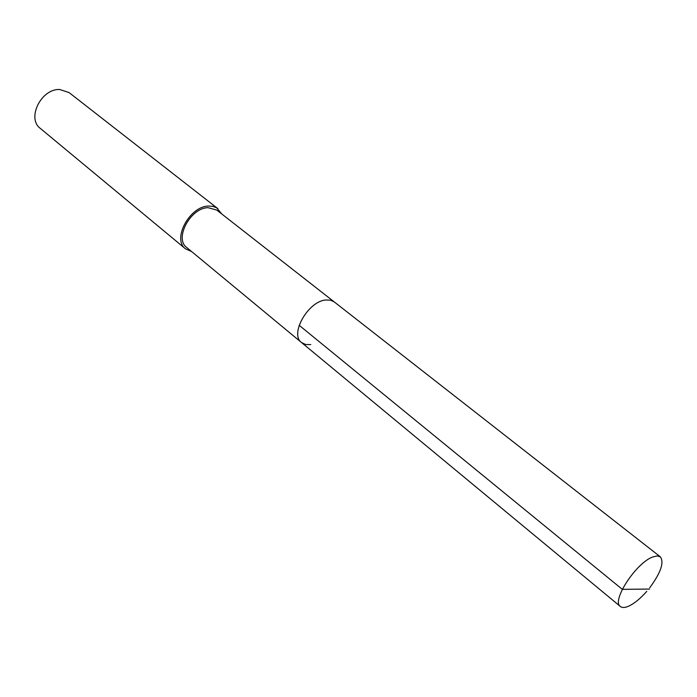 <?xml version="1.0" encoding="UTF-8"?>
<svg xmlns="http://www.w3.org/2000/svg" width="697" height="697" viewBox="0 0 697 697"><rect width="100%" height="100%" fill="white"/><g stroke="black" fill="none" stroke-linecap="round" stroke-linejoin="round"><path stroke-width="1.05" d="M646.772 591.344C640.282 598.697 634.157 603.672 628.406 606.285C624.808 607.801 622.133 607.871 620.382 606.495C611.103 601.067 636.291 562.479 652.95 556.894L657.271 555.918L660.338 556.833C664.346 562.392 660.8 572.716 649.7 587.806M310.766 344.571L305.652 344.51L301.557 342.567L186.691 247.479C174.032 238.627 190.447 207.819 208.081 207.671L216.776 210.085L334.255 301.923L330.439 300.154L325.708 300.006C307.996 301.331 289.429 334.316 301.557 342.567C289.429 334.316 307.996 301.331 325.708 300.006L330.439 300.154L334.255 301.923L660.338 556.833M191.562 251.512L185.515 248.846C171.906 239.332 189.575 206.19 208.542 206.051L212.96 206.364L216.758 207.88L221.751 213.979M217.856 208.638L69.108 92.605L59.82 89.521C41.323 88.353 26.399 118.403 40.321 128.396L185.515 248.846M649.56 589.07L622.308 589.34L299.161 325.281M301.557 342.567L620.382 606.495"/></g></svg>
